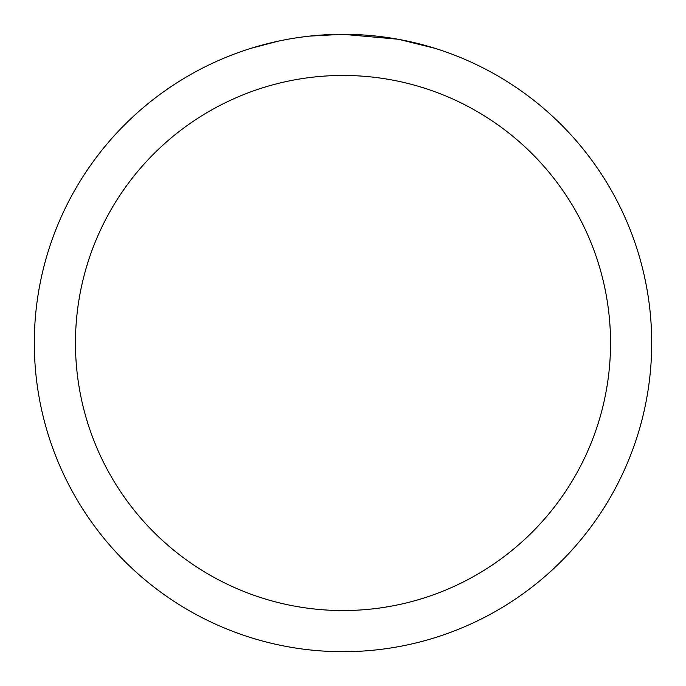 <?xml version="1.0" encoding="UTF-8"?>
<svg xmlns="http://www.w3.org/2000/svg" width="686" height="686" viewBox="0 0 686 686"><rect width="100%" height="100%" fill="white"/><g stroke="black" fill="none" stroke-linecap="round" stroke-linejoin="round"><path stroke-width="1.03" d="M349.157 34.36L353.453 34.48M381.013 36.65L382.316 36.812M397.837 39.213L343 34.3A308.7 308.7 0 0 1 651.7 343A308.7 308.7 0 0 1 343 651.7A308.7 308.7 0 0 1 34.3 343A308.7 308.7 0 0 1 343 34.3L309.635 36.109M399.295 39.479L434.71 48.243M343 75.46A267.54 267.54 0 0 1 610.54 343A267.54 267.54 0 0 1 343 610.54A267.54 267.54 0 0 1 75.46 343A267.54 267.54 0 0 1 343 75.46M308.185 36.272L304.421 36.718M251.299 48.243L278.199 41.177M295.803 37.927L304.421 36.727M320.371 35.132L322.077 35.012M296.849 37.773L302.526 36.967"/></g></svg>
